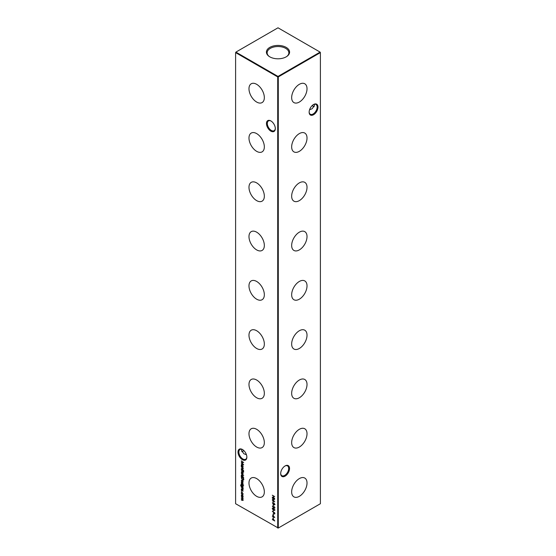 <?xml version="1.0" encoding="UTF-8"?>
<svg xmlns="http://www.w3.org/2000/svg" width="556" height="556" viewBox="0 0 556 556"><rect width="100%" height="100%" fill="white"/><g stroke="black" fill="none" stroke-linecap="round" stroke-linejoin="round"><path stroke-width="0.83" d="M299.343 102.047A10.863 6.269 120 0 0 306.467 92.379A10.863 6.269 120 0 0 304.653 83.713A10.863 6.269 120 0 0 299.343 84.317A10.863 6.269 120 0 0 292.275 93.783A10.863 6.269 120 0 0 293.797 102.519A10.863 6.269 120 0 0 299.343 102.047M299.343 151.336A10.863 6.269 120 0 0 306.467 141.662A10.863 6.269 120 0 0 304.653 133.002A10.863 6.269 120 0 0 299.343 133.6A10.863 6.269 120 0 0 292.275 143.066A10.863 6.269 120 0 0 293.797 151.802A10.863 6.269 120 0 0 299.343 151.336M299.343 200.619A10.863 6.269 120 0 0 306.467 190.944A10.863 6.269 120 0 0 304.653 182.285A10.863 6.269 120 0 0 299.343 182.882A10.863 6.269 120 0 0 292.275 192.348A10.863 6.269 120 0 0 293.797 201.091A10.863 6.269 120 0 0 299.343 200.619M299.343 249.901A10.863 6.269 120 0 0 306.467 240.227A10.863 6.269 120 0 0 304.653 231.567A10.863 6.269 120 0 0 299.343 232.172A10.863 6.269 120 0 0 292.275 241.638A10.863 6.269 120 0 0 293.797 250.374A10.863 6.269 120 0 0 299.343 249.901M299.343 299.191A10.863 6.269 120 0 0 306.467 289.516A10.863 6.269 120 0 0 304.653 280.849A10.863 6.269 120 0 0 299.343 281.454A10.863 6.269 120 0 0 292.275 290.92A10.863 6.269 120 0 0 293.797 299.656A10.863 6.269 120 0 0 299.343 299.191M299.343 348.473A10.863 6.269 120 0 0 306.467 338.799A10.863 6.269 120 0 0 304.653 330.139A10.863 6.269 120 0 0 299.343 330.737A10.863 6.269 120 0 0 292.275 340.202A10.863 6.269 120 0 0 293.797 348.939A10.863 6.269 120 0 0 299.343 348.473M299.343 397.755A10.863 6.269 120 0 0 306.467 388.081A10.863 6.269 120 0 0 304.653 379.421A10.863 6.269 120 0 0 299.343 380.026A10.863 6.269 120 0 0 292.275 389.485A10.863 6.269 120 0 0 293.797 398.228A10.863 6.269 120 0 0 299.343 397.755M299.343 447.038A10.863 6.269 120 0 0 306.467 437.363A10.863 6.269 120 0 0 304.653 428.704A10.863 6.269 120 0 0 299.343 429.308A10.863 6.269 120 0 0 292.275 438.774A10.863 6.269 120 0 0 293.797 447.51A10.863 6.269 120 0 0 299.343 447.038M299.343 496.327A10.863 6.269 120 0 0 306.467 486.653A10.863 6.269 120 0 0 304.653 477.986A10.863 6.269 120 0 0 299.343 478.591A10.863 6.269 120 0 0 292.275 488.057A10.863 6.269 120 0 0 293.797 496.793A10.863 6.269 120 0 0 299.343 496.327M270.883 131.146A6.255 3.614 60 0 1 266.463 123.488A6.255 3.614 60 0 1 270.883 120.93L270.883 120.93A6.255 3.614 60 0 1 275.31 128.596A6.255 3.614 60 0 1 270.883 131.146M271.106 121.062A5.65 3.266 -120 0 0 268.485 120.895A5.65 3.266 -120 0 0 267.617 125.427A5.65 3.266 -120 0 0 271.314 130.41A5.65 3.266 -120 0 0 274.143 130.688A5.65 3.266 -120 0 0 275.303 128.339M242.43 459.715A6.255 3.614 60 0 1 238.01 452.049A6.255 3.614 60 0 1 242.43 449.491L242.43 449.491A6.255 3.614 60 0 1 246.857 457.157A6.255 3.614 60 0 1 242.43 459.715M242.652 449.623A5.65 3.266 -120 0 0 240.032 449.457A5.65 3.266 -120 0 0 239.163 453.988A5.65 3.266 -120 0 0 242.861 458.971A5.65 3.266 -120 0 0 245.682 459.249A5.65 3.266 -120 0 0 246.85 456.9M312.243 105.508A6.255 3.614 -120 0 0 313.348 106.377M314.175 106.703A5.65 3.266 60 0 1 313.139 106.259L313.139 106.259A5.65 3.266 60 0 1 312.173 105.564M317.99 107.058A6.255 3.614 -60 0 1 313.57 114.724A6.255 3.614 -60 0 1 309.143 112.166A6.255 3.614 -60 0 1 313.57 104.5A6.255 3.614 -60 0 1 317.99 107.058M309.15 111.909A5.65 3.266 120 0 0 310.317 114.265A5.65 3.266 120 0 0 314.668 112.75A5.65 3.266 120 0 0 317.135 107.058A5.65 3.266 120 0 0 315.968 104.465A5.65 3.266 120 0 0 313.348 104.632M289.537 468.479A6.255 3.614 -60 0 1 285.117 476.138A6.255 3.614 -60 0 1 280.69 473.587A6.255 3.614 -60 0 1 285.117 465.921A6.255 3.614 -60 0 1 289.537 468.479M280.697 473.33A5.65 3.266 120 0 0 281.857 475.679A5.65 3.266 120 0 0 286.215 474.164A5.65 3.266 120 0 0 288.682 468.479A5.65 3.266 120 0 0 287.515 465.886A5.65 3.266 120 0 0 284.894 466.053M242.652 451.368A6.255 3.614 120 0 0 243.757 450.492M243.827 450.555A5.65 3.266 -60 0 1 242.861 451.25A5.65 3.266 -60 0 1 241.825 451.694M246.44 454.752L243.889 453.759L241.547 450.492L241.825 449.297M309.56 109.761L312.111 108.767L314.453 105.508L314.175 104.306M256.657 84.317A10.863 6.269 -120 0 0 251.347 83.713A10.863 6.269 -120 0 0 249.533 92.379A10.863 6.269 -120 0 0 256.657 102.047A10.863 6.269 -120 0 0 262.203 102.519A10.863 6.269 -120 0 0 263.725 93.783A10.863 6.269 -120 0 0 256.657 84.317M256.657 133.6A10.863 6.269 -120 0 0 251.347 133.002A10.863 6.269 -120 0 0 249.533 141.662A10.863 6.269 -120 0 0 256.657 151.336A10.863 6.269 -120 0 0 262.203 151.802A10.863 6.269 -120 0 0 263.725 143.066A10.863 6.269 -120 0 0 256.657 133.6M256.657 182.882A10.863 6.269 -120 0 0 251.347 182.285A10.863 6.269 -120 0 0 249.533 190.944A10.863 6.269 -120 0 0 256.657 200.619A10.863 6.269 -120 0 0 262.203 201.091A10.863 6.269 -120 0 0 263.725 192.348A10.863 6.269 -120 0 0 256.657 182.882M256.657 232.172A10.863 6.269 -120 0 0 251.347 231.567A10.863 6.269 -120 0 0 249.533 240.227A10.863 6.269 -120 0 0 256.657 249.901A10.863 6.269 -120 0 0 262.203 250.374A10.863 6.269 -120 0 0 263.725 241.638A10.863 6.269 -120 0 0 256.657 232.172M256.657 281.454A10.863 6.269 -120 0 0 251.347 280.849A10.863 6.269 -120 0 0 249.533 289.516A10.863 6.269 -120 0 0 256.657 299.191A10.863 6.269 -120 0 0 262.203 299.656A10.863 6.269 -120 0 0 263.725 290.92A10.863 6.269 -120 0 0 256.657 281.454M256.657 330.737A10.863 6.269 -120 0 0 251.347 330.139A10.863 6.269 -120 0 0 249.533 338.799A10.863 6.269 -120 0 0 256.657 348.473A10.863 6.269 -120 0 0 262.203 348.939A10.863 6.269 -120 0 0 263.725 340.202A10.863 6.269 -120 0 0 256.657 330.737M256.657 380.026A10.863 6.269 -120 0 0 251.347 379.421A10.863 6.269 -120 0 0 249.533 388.081A10.863 6.269 -120 0 0 256.657 397.755A10.863 6.269 -120 0 0 262.203 398.228A10.863 6.269 -120 0 0 263.725 389.485A10.863 6.269 -120 0 0 256.657 380.026M256.657 429.308A10.863 6.269 -120 0 0 251.347 428.704A10.863 6.269 -120 0 0 249.533 437.363A10.863 6.269 -120 0 0 256.657 447.038A10.863 6.269 -120 0 0 262.203 447.51A10.863 6.269 -120 0 0 263.725 438.774A10.863 6.269 -120 0 0 256.657 429.308M256.657 478.591A10.863 6.269 -120 0 0 251.347 477.986A10.863 6.269 -120 0 0 249.533 486.653A10.863 6.269 -120 0 0 256.657 496.327A10.863 6.269 -120 0 0 262.203 496.793A10.863 6.269 -120 0 0 263.725 488.057A10.863 6.269 -120 0 0 256.657 478.591M286.194 47.385A11.593 6.693 0 0 0 270.327 47.1A11.593 6.693 0 0 0 268.861 56.225A11.593 6.693 0 0 0 269.806 56.844A11.593 6.693 0 0 0 287.139 56.225A11.593 6.693 0 0 0 286.194 47.385M286.84 56.441A10.863 6.269 0 0 0 288.856 52.931A10.863 6.269 0 0 0 285.68 48.365A10.863 6.269 0 0 0 273.74 47.031A10.863 6.269 0 0 0 267.144 52.931A10.863 6.269 0 0 0 269.16 56.441M278.285 528.033L320.395 503.722L320.395 52.605L278.285 76.923L278.285 528.033L277.715 528.033L277.715 76.923L235.605 52.605L235.605 503.722L278.285 528.033M241.464 491.08L241.464 491.539L241.464 491.08M242.77 495.479L243.055 496.411L242.77 497.008L242.159 496.925L241.262 495.375L242.159 494.854L242.77 495.479M243.055 496.411L242.833 496.967M241.526 495.222L242.159 494.854M272.308 495.201L274.678 496.571L273.705 496.258L273.705 497.662L274.678 498.468L272.308 497.099L273.462 497.516L273.462 496.112L272.308 495.201M273.1 501.484L273.344 502.68L273.1 501.484M273.1 504.855L273.344 506.05L273.1 504.855M272.537 508.587L273.496 508.455L274.74 510.088L273.496 510.311L272.245 508.65L272.454 508.198M274.74 510.088L274.532 510.547M272.308 511.381L274.678 512.75L274.643 513.89L274.045 514.071L273.406 512.264L272.308 511.381M274.643 513.89L274.268 513.869M272.857 514.967L274.74 517.594L272.308 516.19L272.857 516.267L272.857 514.967M243.577 479.863L242.451 480.036L241.297 477.117L243.667 478.487L243.34 480.169M243.055 483.769L242.812 484.137L242.451 483.227L241.763 483.567L241.262 482.691L241.499 482.26L241.756 483.317L242.604 482.997L242.896 484.088M242.659 483.887L243.021 483.546M242.715 483.081L242.152 483.56M242.319 483.47L241.943 483.331L242.333 482.935M241.297 483.755L243.028 484.999L241.297 483.755M243.055 489.183L242.18 489.426L241.297 488.912L242.847 489.016L241.297 487.16L243.028 488.161L242.875 489.607M242.506 489.336L243.028 488.912M243.723 477.646L241.297 476.485L241.262 475.408L242.166 474.887L243.055 476.45L242.694 477.048L243.723 477.646M241.533 475.255L242.166 474.887M243.055 476.45L242.909 476.923M242.77 472.246L243.055 473.17L242.77 473.768L242.159 473.684L241.262 472.134L242.159 471.613L242.77 472.246M243.055 473.17L242.833 473.733M241.526 471.988L242.159 471.613M241.297 469.153L243.028 470.397L241.297 469.153M243.055 468.896L242.18 469.139L241.297 468.625L242.847 468.729L241.297 466.873L243.028 467.867L242.875 469.313M242.506 469.049L243.028 468.625M272.857 518.338L274.74 520.965L272.308 519.561L272.857 519.631L272.857 518.338M243.028 467.061L241.297 466.31L241.262 465.226L242.166 464.705L243.028 467.061M241.686 464.587L241.262 465.226L242.166 464.705M243.055 466.269L242.916 466.755M243.57 470.362L243.57 470.821L243.591 470.369M243.757 471.961L241.297 470.133L243.028 470.856L243.757 471.961M241.297 473.642L243.723 475.297L241.297 473.642M243.055 490.927L242.812 491.302L242.611 490.413L241.763 490.733L241.262 489.857L241.499 489.419L241.756 490.482L242.604 490.163L242.896 491.247M242.659 491.045L243.021 490.705M242.319 490.628L241.943 490.496L242.333 490.1M242.882 487.091L243.028 487.598L241.123 486.424L240.623 485.2L241.172 484.491L240.838 485.298L241.624 486.542L241.297 485.555L242.166 485.034L243.055 486.576L242.722 487.174L243.055 486.576M241.172 484.735L240.838 485.298M241.547 485.402L242.166 485.034M243.57 484.964L243.57 485.423L243.591 484.971M241.478 480.87L241.742 481.976L241.262 480.78L242.159 480.287L242.736 480.85L242.715 482.427L242.117 482.295L242.117 480.509L241.478 480.87L242.312 480.391M241.512 480.634L242.159 480.287M243.055 481.816L242.896 482.323M273.1 517.212L273.344 518.407L273.1 517.212M273.1 513.841L273.344 515.037L273.1 513.841M273.1 510.332L273.344 511.527L273.1 510.332M273.316 507.684L272.364 506.099L273.33 507.413L274.018 506.683L274.74 507.975L274.011 508.399L273.58 507.531M273.615 507.253L274.018 506.683M274.74 507.975L274.268 508.219M273.316 504.313L272.364 502.728L273.33 504.042L274.018 503.312L274.74 504.605L274.011 505.029L273.58 504.16M273.615 503.882L274.018 503.312M274.74 504.605L274.268 504.848M272.308 497.905L274.678 499.392L272.732 499.434L274.678 501.72L272.308 500.713L274.018 501.192L272.308 499.218L274.018 499.156L272.496 497.801M241.297 496.918L243.028 497.919L242.638 499.267L243.055 500.24L242.235 500.442L241.297 499.9L242.847 500.073L241.297 498.53L242.847 498.704L241.297 496.918M243.055 500.24L242.451 500.317M242.235 500.198L243.021 499.976M241.971 498.92L243.028 498.6M243.055 494.034L242.652 494.715L242.847 493.895L242.166 492.644L241.478 493.109L241.665 494.145L241.262 492.977L242.145 492.394L242.916 494.562M242.541 494.451L243.041 493.784M242.353 492.54L241.478 493.109M241.54 492.331L242.145 492.394M241.297 460.973L243.667 462.46L241.721 462.502L243.667 464.788L241.297 463.78L243 464.26L241.297 462.231L243.007 462.224L241.485 460.868M320.11 52.111L278 27.8L235.89 52.111L278 76.429L320.11 52.111L320.395 52.605L320.11 52.111M278 76.429L277.715 76.923L278.285 76.923L278 76.429M273.1 518.957L273.1 519.777L274.129 520.367L273.246 518.873M242.451 464.788L241.763 465.198L242.451 464.788M242.444 466.394L243.132 465.991L242.444 466.394M242.159 466.56L242.847 466.15L242.166 464.948L241.478 465.358L242.159 466.56L243.041 466.039M242.353 464.837L241.478 465.358M243.34 468.729L242.465 468.972M243.055 473.601L242.437 473.524M241.547 471.933L241.672 471.495M242.437 471.697L241.763 472.093L242.437 471.697M242.437 473.274L243.132 472.885L242.437 473.274M242.152 473.441L242.847 473.045L242.152 471.863L241.478 472.259L242.152 473.441L243.041 472.934M242.346 471.745L241.478 472.259M241.547 475.22L241.686 474.761M242.451 474.963L241.763 475.373L242.451 474.963M242.444 476.575L243.132 476.165L242.444 476.575M242.159 476.742L242.847 476.332L242.166 475.13L241.478 475.54L242.159 476.742L243.041 476.221M242.353 475.019L241.478 475.54M241.547 489.69L241.784 489.252M242.618 489.933L242.096 490.309M243.34 489.023L242.465 489.259M241.936 486.639L241.401 486.264M240.908 485.034L241.457 484.325M241.582 485.339L241.714 484.908M242.444 485.11L241.79 485.527L242.444 485.11M242.458 486.695L243.132 486.312L242.458 486.695M242.173 486.854L242.847 486.472L242.159 485.27L241.506 485.687L242.173 486.854L243.041 486.361M242.353 485.159L241.506 485.687M241.547 482.532L241.784 482.094M242.618 482.775L242.096 483.143M241.547 480.558L241.658 480.162M243 482.26L242.402 482.135M242.499 480.558L242.117 482.295M242.402 480.342L241.763 480.704L242.402 480.342M242.611 482.01L243.132 481.545L242.611 482.01M242.833 481.01L242.326 480.655M243.041 481.593L242.68 481.1M242.326 482.177L242.847 481.711L242.326 482.177M243.862 479.696L242.736 479.87M242.736 479.626L243.66 479.355M243.424 479.724L243.424 478.591L241.54 477.507L241.596 478.64L242.451 479.786L243.424 479.724M273.1 515.586L273.1 516.406L274.129 516.997L273.246 515.502M274.928 513.73L274.33 513.904M273.726 513.014L273.691 512.18M274.33 513.661L274.72 513.195L274.33 513.661M274.678 513.216L273.649 512.403L274.045 513.827L274.435 513.362L274.045 513.827M275.025 509.921L273.781 510.151M273.781 508.531L272.774 508.636M274.713 509.831L273.496 508.698L272.489 508.796L272.815 508.434M272.489 508.796L273.496 510.067L274.629 510.116M273.594 506.954L274.303 506.516M275.025 507.809L274.296 508.24M274.31 507.996L274.782 507.656L274.31 507.996M274.31 506.773L273.837 507.135L274.31 506.773M274.212 506.829L273.559 507.301L274.025 508.163L274.497 507.823L274.025 506.933L273.559 507.301M274.713 507.697L274.025 508.163M273.594 503.583L274.303 503.145M275.025 504.438L274.296 504.869M274.31 504.633L274.782 504.285L274.31 504.633M274.31 503.402L273.837 503.771L274.31 503.402M274.212 503.458L273.559 503.931L274.025 504.792L274.497 504.452L274.025 503.562L273.559 503.931M274.713 504.327L274.025 504.792M274.504 499.26L272.732 499.434M243.34 500.08L242.52 500.282M242.52 500.032L243.132 499.913L242.52 500.032M243.132 498.544L242.458 498.635L243.132 498.544L242.305 497.418M243.055 496.842L242.437 496.758M241.547 495.174L241.672 494.736M242.437 494.93L241.763 495.333L242.437 494.93M242.437 496.515L243.132 496.119L242.437 496.515M242.152 496.675L242.847 496.286L242.152 495.097L241.478 495.493L242.152 496.675L243.041 496.174M242.346 494.986L241.478 495.493M242.826 494.284L243.132 493.728L242.826 494.284M242.451 492.484L241.763 492.943L242.451 492.484M241.547 492.748L241.693 492.275M243.493 462.328L241.721 462.502"/></g></svg>
